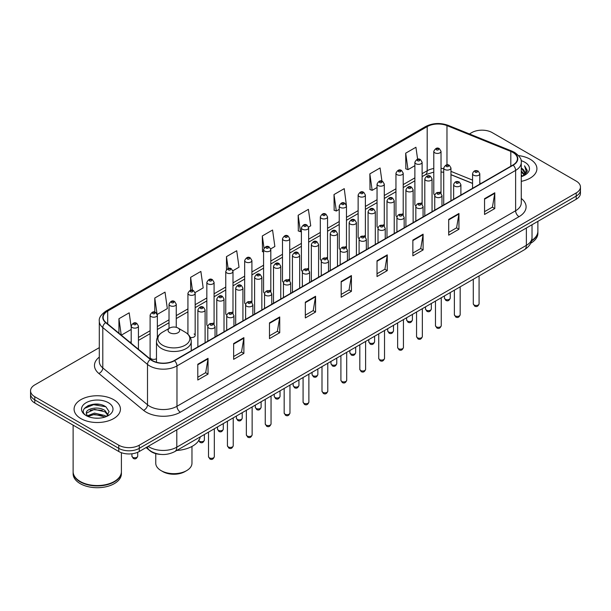 <?xml version="1.0" encoding="UTF-8"?>
<svg xmlns="http://www.w3.org/2000/svg" width="611" height="611" viewBox="0 0 611 611"><rect width="100%" height="100%" fill="white"/><g stroke="black" fill="none" stroke-linecap="round" stroke-linejoin="round"><path stroke-width="0.92" d="M421.055 202.959A3.62 2.093 0 0 1 422.109 204.341L422.117 162.259A3.62 2.093 180 0 1 419.879 164.191A3.62 2.093 180 0 1 415.931 163.733A3.62 2.093 180 0 1 414.877 162.259L414.877 204.433A3.62 2.093 0 0 0 415.892 205.892M403.207 215.263L403.207 173.173A3.62 2.093 180 0 1 400.969 175.105A3.62 2.093 180 0 1 397.02 174.654A3.62 2.093 180 0 1 395.959 173.173L395.959 215.355A3.62 2.093 0 0 0 396.982 216.806M383.227 224.795A3.62 2.093 0 0 1 384.288 226.177L384.288 184.094A3.62 2.093 180 0 1 382.058 186.027A3.62 2.093 180 0 1 378.11 185.576A3.62 2.093 180 0 1 377.048 184.094L377.048 226.269A3.62 2.093 0 0 0 378.072 227.727M364.316 235.716A3.62 2.093 0 0 1 365.378 237.099L365.378 195.016A3.62 2.093 180 0 1 363.14 196.948A3.62 2.093 180 0 1 359.199 196.49A3.62 2.093 180 0 1 358.138 195.016L358.138 237.19A3.62 2.093 0 0 0 359.153 238.641M345.406 246.63A3.62 2.093 0 0 1 346.46 248.013L346.468 205.93A3.62 2.093 180 0 1 344.23 207.862A3.62 2.093 180 0 1 340.289 207.412A3.62 2.093 180 0 1 339.227 205.93L339.227 248.112A3.62 2.093 0 0 0 340.243 249.563M327.557 258.942L327.557 216.852A3.62 2.093 180 0 1 325.319 218.784A3.62 2.093 180 0 1 321.371 218.326A3.62 2.093 180 0 1 320.317 216.852L320.317 259.026A3.62 2.093 0 0 0 321.333 260.485M307.585 268.466A3.62 2.093 0 0 1 308.639 269.856L308.647 227.773A3.62 2.093 180 0 1 306.409 229.698A3.62 2.093 180 0 1 302.46 229.247A3.62 2.093 180 0 1 301.399 227.773L301.399 269.947A3.62 2.093 0 0 0 302.422 271.399M289.729 280.777L289.729 238.687A3.62 2.093 180 0 1 287.498 240.619A3.62 2.093 180 0 1 283.55 240.169A3.62 2.093 180 0 1 282.488 238.687L282.488 280.869A3.62 2.093 0 0 0 283.512 282.32M269.757 290.309A3.62 2.093 0 0 1 270.818 291.691L270.818 249.609A3.62 2.093 180 0 1 268.58 251.541A3.62 2.093 180 0 1 264.639 251.083A3.62 2.093 180 0 1 263.578 249.609L263.578 291.783A3.62 2.093 0 0 0 264.594 293.242M251.908 302.613L251.908 260.523A3.62 2.093 180 0 1 249.67 262.455A3.62 2.093 180 0 1 245.729 262.004A3.62 2.093 180 0 1 244.667 260.523L244.667 302.705A3.62 2.093 0 0 0 245.683 304.156M231.936 312.145A3.62 2.093 0 0 1 232.99 313.527L232.997 271.444A3.62 2.093 180 0 1 230.759 273.377A3.62 2.093 180 0 1 226.811 272.926A3.62 2.093 180 0 1 225.757 271.444L225.757 313.619A3.62 2.093 0 0 0 226.773 315.077M213.025 323.066A3.62 2.093 0 0 1 214.079 324.449L214.079 282.366A3.62 2.093 180 0 1 211.849 284.298A3.62 2.093 180 0 1 207.9 283.84A3.62 2.093 180 0 1 206.839 282.366L206.839 324.54A3.62 2.093 0 0 0 207.862 325.991M157.348 337.593L157.348 315.123A3.62 2.093 180 0 1 155.11 317.048A3.62 2.093 180 0 1 151.169 316.597A3.62 2.093 180 0 1 150.107 315.123L150.107 357.298A3.62 2.093 0 0 0 151.169 358.772A3.62 2.093 0 0 0 156.485 358.649M439.966 192.037A3.62 2.093 0 0 1 441.02 193.42L441.027 151.337A3.62 2.093 180 0 1 438.79 153.269A3.62 2.093 180 0 1 434.849 152.819A3.62 2.093 180 0 1 433.787 151.337L433.787 193.519A3.62 2.093 0 0 0 434.803 194.97M472.563 183.46L450.964 174.723M403.199 215.263A3.62 2.093 0 0 0 402.145 213.873M327.549 258.934A3.62 2.093 0 0 0 326.495 257.552M289.729 280.77A3.62 2.093 0 0 0 288.667 279.387M251.9 302.613A3.62 2.093 0 0 0 250.846 301.223M190.304 337.425A3.62 2.093 0 0 0 195.169 335.462A3.62 2.093 0 0 0 194.107 333.98M160.945 454.424A14.481 8.363 180 0 1 150.092 450.88L146.075 447.565M99.196 404.345A19.308 11.151 0 0 0 87.892 405.689M99.303 347.644L34.789 384.892A14.481 8.363 0 0 0 30.55 390.803L30.55 397.112A14.481 8.363 0 0 0 34.789 403.023L118.771 451.506A14.481 8.363 0 0 0 139.255 451.506L576.211 199.232A14.481 8.363 0 0 0 580.45 193.32L580.45 190.166A14.481 8.363 0 0 1 576.211 196.078A14.481 8.363 0 0 0 580.45 190.166L580.45 187.012A14.481 8.363 0 0 0 576.211 181.1L492.229 132.618A14.481 8.363 0 0 0 471.745 132.618L469.439 133.946M30.55 390.803A14.481 8.363 0 0 0 34.789 396.715L118.771 445.198A14.481 8.363 0 0 0 139.255 445.198L139.255 448.352L576.211 196.078L139.255 448.352A14.481 8.363 0 0 1 118.771 448.352A14.481 8.363 0 0 0 139.255 448.352L139.255 451.506M34.789 396.715L34.789 399.869L118.771 448.352L34.789 399.869A14.481 8.363 0 0 1 30.55 393.958A14.481 8.363 0 0 0 34.789 399.869L34.789 403.023M530.127 159.219A23.172 13.381 0 0 0 518.548 155.599A23.172 13.381 0 0 1 530.127 159.219A23.172 13.381 0 0 1 536.909 168.682A23.172 13.381 0 0 0 530.127 159.219M113.646 399.67A23.172 13.381 0 0 0 88.396 396.768A23.172 13.381 0 0 0 74.091 409.133A23.172 13.381 0 0 0 80.873 418.588A23.172 13.381 0 0 0 106.131 421.491A23.172 13.381 0 0 0 120.436 409.133A23.172 13.381 0 0 0 113.646 399.67A23.172 13.381 0 0 0 88.396 396.768A23.172 13.381 0 0 0 74.091 409.133A23.172 13.381 0 0 0 80.873 418.588A23.172 13.381 0 0 0 106.131 421.491A23.172 13.381 0 0 0 120.436 409.133A23.172 13.381 0 0 0 113.646 399.67M512.881 152.422A15.451 8.921 180 0 1 517.41 158.73A15.451 8.921 180 0 1 512.881 165.039L174.242 360.551A15.451 8.921 180 0 1 150.665 359.36L105.955 322.493A15.451 8.921 180 0 1 103.16 317.376A15.451 8.921 180 0 1 107.689 311.075L427.188 126.607A15.451 8.921 180 0 1 446.969 125.614L510.819 151.421A15.451 8.921 180 0 1 512.881 152.422M513.156 152.261A15.833 9.142 0 0 0 511.04 151.238L447.191 125.431A15.833 9.142 0 0 0 426.913 126.454L107.414 310.915A15.833 9.142 0 0 0 105.642 322.623L150.344 359.482A15.833 9.142 0 0 0 174.517 360.704L513.156 165.191A15.833 9.142 0 0 0 513.156 152.261M197.796 364.255L197.796 380.019L208.038 374.108L208.038 358.344L197.796 364.255M197.796 377.224L205.686 372.672L208 358.863A3.865 2.23 -120 0 0 208.038 358.344M205.617 372.71L208.038 374.108M233.639 343.558L233.639 359.329L243.881 353.418L243.881 337.646L233.639 343.558M233.639 356.526L241.528 351.974L243.842 338.173A3.865 2.23 -120 0 0 243.881 337.646M241.46 352.012L243.881 353.418M269.482 322.868L269.482 338.631L279.723 332.72L279.723 316.956L269.482 322.868M269.482 335.836L277.371 331.284L279.685 317.476A3.865 2.23 -120 0 0 279.723 316.956M277.302 331.322L279.723 332.72M305.332 302.17L305.332 317.941L315.574 312.022L315.574 296.259L305.332 302.17M305.332 315.139L313.214 310.587L315.528 296.786A3.865 2.23 -120 0 0 315.574 296.259M313.145 310.625L315.574 312.022M484.546 198.697L484.546 214.469L494.788 208.557L494.788 192.786L484.546 198.697M484.546 211.666L492.435 207.114L494.75 193.313A3.865 2.23 -120 0 0 494.788 192.786M492.367 207.152L494.788 208.557M448.703 219.395L448.703 235.159L458.945 229.247L458.945 213.483L448.703 219.395M448.703 232.363L456.593 227.811L458.907 214.003A3.865 2.23 -120 0 0 458.945 213.483M456.524 227.85L458.945 229.247M412.86 240.085L412.86 255.856L423.102 249.945L423.102 234.173L412.86 240.085M412.86 253.061L420.75 248.501L423.064 234.7A3.865 2.23 -120 0 0 423.102 234.173M420.681 248.547L423.102 249.945M377.018 260.782L377.018 276.546L387.259 270.635L387.259 254.871L377.018 260.782M377.018 273.751L384.907 269.199L387.214 255.39A3.865 2.23 -120 0 0 387.259 254.871M384.838 269.237L387.259 270.635M341.175 281.48L341.175 297.244L351.417 291.332L351.417 275.561L341.175 281.48M341.175 294.449L349.064 289.889L351.371 276.088A3.865 2.23 -120 0 0 351.417 275.561M348.996 289.935L351.417 291.332M521.267 181.337A23.172 13.381 0 0 0 536.909 168.682A23.172 13.381 0 0 1 521.267 181.337M139.255 445.198L576.211 192.923A14.481 8.363 0 0 0 580.45 187.012M195.085 292.577L203.18 287.903L200.866 271.421L190.632 277.341L190.632 290.271M157.256 314.413L167.338 308.593L165.023 292.119L154.782 298.031L154.782 312.137M131.197 327.152L129.181 312.817L118.939 318.728L118.939 333.201M308.555 227.063L310.716 225.818L308.402 209.344L298.16 215.255L298.328 230.927M346.376 205.227L344.245 188.646L334.003 194.558L334.171 210.23M381.944 181.169L380.088 167.956L369.846 173.868L370.014 189.54M417.611 159.234L415.931 147.259L405.696 153.17L405.857 168.842M232.906 270.742L239.023 267.206L236.717 250.731L226.475 256.643L226.475 269.55M270.726 248.898L274.866 246.508L272.559 230.034L262.318 235.953L262.478 251.617M263.578 252.03L262.318 251.556M262.318 235.953L264.021 248.089M298.16 215.255L300.475 231.729L301.399 231.195M300.475 231.729L298.16 230.866M334.003 194.558L336.317 211.032L339.227 209.359M336.317 211.032L334.003 210.169M369.846 173.868L372.16 190.342L377.048 187.516M372.16 190.342L369.846 189.479M405.696 153.17L408.003 169.644L414.877 165.68M408.003 169.644L405.696 168.781M226.475 256.643L228.14 268.512M190.632 277.341L192.442 290.263M154.782 298.031L156.989 313.741M121.322 335.164L131.197 329.459M118.939 318.728L121.238 335.095M531.662 240.497A24.142 13.938 0 0 0 537.879 231.164L537.879 221.365M531.539 240.963A24.142 13.938 0 0 0 537.879 231.554A24.142 13.938 0 0 0 537.871 231.355M530.654 243.27A24.142 13.938 0 0 0 537.879 233.326L537.879 231.554M521.267 174.952L522.787 176.121M521.267 175.937L521.985 176.426M521.267 171.011L524.276 174.265M521.267 171.996L524.024 174.731M522.848 176.098A10.914 6.301 0 0 0 524.65 172.623A10.914 6.301 0 0 0 521.45 168.17L524.643 172.86M521.267 176.663A15.741 9.089 0 0 0 524.864 175.113A15.741 9.089 0 0 0 524.864 162.259A15.741 9.089 0 0 0 521.091 160.647M523.91 175.617L527.156 171.47L527.262 170.492L524.559 165.802L526.14 171.049L523.024 176.021M524.559 165.802L527.262 170.683M155.759 453.645L155.759 463.214A18.101 10.456 0 0 0 161.067 470.607L162.77 471.593A15.687 9.058 0 0 0 184.965 471.593L186.668 470.607A18.101 10.456 0 0 0 191.969 463.214L191.969 446.442M162.77 471.593L161.067 470.607A18.101 10.456 0 0 0 186.668 470.607M169.774 332.735A5.797 3.345 0 0 0 177.961 332.743A5.797 3.345 0 0 0 177.961 328.008L185.156 332.163A15.962 9.218 0 0 1 185.156 345.2A15.962 9.218 0 0 1 162.579 345.2A15.962 9.218 0 0 1 162.579 332.163C158.646 334.5 156.615 337.6 156.485 341.465A17.383 10.036 0 0 0 161.579 348.56A17.383 10.036 0 0 0 180.52 350.737A17.383 10.036 0 0 0 191.243 341.465C191.121 337.6 189.089 334.5 185.156 332.163L177.961 328.008A5.797 3.345 0 0 0 169.774 328.008A5.797 3.345 0 0 0 169.774 332.735M176.747 450.467A26.556 15.328 0 0 0 200.263 436.888M114.249 481.514A23.898 13.793 0 0 1 114.158 481.56A23.898 13.793 0 0 1 80.362 481.56L80.194 481.468A24.142 13.938 0 0 0 114.333 481.46A24.142 13.938 0 0 0 121.398 471.608L121.398 452.705M73.129 471.807A24.142 13.938 0 0 0 73.121 472.005A24.142 13.938 0 0 0 80.194 481.858A24.142 13.938 0 0 0 106.497 484.882A24.142 13.938 0 0 0 121.398 472.005A24.142 13.938 0 0 0 121.398 471.807M73.121 472.005L73.121 473.777A24.142 13.938 0 0 0 80.194 483.629A24.142 13.938 0 0 0 106.497 486.654A24.142 13.938 0 0 0 121.398 473.777L121.398 472.005M94.629 418.092L98.302 418.199M87.411 415.786L94.438 413.097L104.977 415.564L106.261 416.587M88.053 416.458L94.438 414.35L105.214 416.977M87.518 416.267L86.388 413.624A10.914 6.301 0 0 0 88.152 416.542M108.116 414.892L104.977 410.561C98.432 405.673 84.952 408.69 86.388 413.624L86.35 413.143M86.418 413.777L86.724 412.967L94.438 409.347L104.977 411.814L107.864 415.213M106.627 416.435L109.094 411.593L105.978 406.895C94.934 398.952 75.306 409.416 86.64 415.831L87.197 416.175M108.391 402.702A15.741 9.089 0 0 0 86.136 402.702A15.741 9.089 0 0 0 86.136 415.556A15.741 9.089 0 0 0 108.391 415.556A15.741 9.089 0 0 0 108.391 402.702M73.121 425.157L73.121 471.608A24.142 13.938 0 0 0 80.194 481.46A24.142 13.938 0 0 0 80.194 481.468L80.362 481.56M84.333 408.469L93.582 404.681L105.764 406.75M90.107 410.317L93.582 409.683L102.274 410.432M90.107 415.32L93.582 414.693L102.274 415.434M148.198 446.343A19.308 11.151 0 0 0 149.496 447.168A19.308 11.151 0 0 0 176.8 447.168L526.369 245.347A19.308 11.151 0 0 0 532.021 237.465C532.166 242.262 529.615 246.363 524.368 249.769L174.799 451.59A9.654 5.575 60 0 0 176.8 447.168L176.8 429.823M526.369 228.01L526.369 245.347A9.654 5.575 60 0 1 524.368 249.769M147.411 446.794A9.654 6.461 129.5 0 0 149.099 449.933L146.166 447.519M576.211 199.232L576.211 192.923M118.771 451.506L118.771 445.198M521.267 198.46A24.142 13.938 180 0 1 519.029 216.676L180.39 412.188A4.827 2.788 60 0 1 176.976 406.277L515.615 210.764A19.308 11.151 0 0 0 521.267 202.875L521.267 162.511A19.308 11.151 180 0 1 515.615 170.4A4.827 2.788 -120 0 0 513.156 165.191M180.39 412.188A24.142 13.938 180 0 1 146.25 412.188A24.142 13.938 180 0 1 143.547 410.325L98.837 373.466A24.142 13.938 180 0 1 99.303 357.107M149.664 406.277A19.308 11.151 0 0 0 176.976 406.277L176.976 365.913A19.308 11.151 180 0 1 147.503 364.423L102.793 327.557A19.308 11.151 180 0 1 99.303 321.165L99.303 361.529A19.308 11.151 0 0 0 102.793 367.921L147.503 404.788A19.308 11.151 0 0 0 149.664 406.277M521.267 162.511C521.916 159.494 519.694 156.133 514.615 152.422L512.079 151.184A4.827 2.261 112 0 0 511.04 151.238M512.079 151.184L448.23 125.377C440.233 122.544 432.641 122.956 425.455 126.607A4.827 2.788 60 0 1 426.913 126.454M107.414 310.915A4.827 2.788 -120 0 0 105.955 311.068C100.945 314.673 98.722 318.033 99.303 321.165M105.642 322.623A4.827 3.231 129.5 0 0 102.793 327.557L102.793 367.921A4.827 3.231 -50.5 0 1 98.837 373.466M448.23 125.377A4.827 2.261 112 0 0 447.191 125.431M150.344 359.482A4.827 3.231 129.5 0 0 147.503 364.423L147.503 404.788A4.827 3.231 -50.5 0 1 143.547 410.325M174.517 360.704A4.827 2.788 60 0 1 176.976 365.913L515.615 170.4L515.615 210.764A4.827 2.788 60 0 0 519.029 216.676M107.689 311.075L107.689 323.922M510.819 151.421L510.819 166.23M446.969 125.614L446.969 164.894M480.926 183.483L479.803 183.033M472.563 180.108L450.964 171.37M443.716 168.758A15.451 8.921 0 0 0 441.027 168.308M433.787 168.506A15.451 8.921 0 0 0 427.188 170.759L422.117 173.684M427.188 126.607L427.188 170.759A8.691 5.018 60 0 1 425.386 174.738L422.117 176.625M414.877 177.87L403.207 184.606M395.959 188.784L384.288 195.528M377.048 199.705L365.378 206.442M358.138 210.627L346.468 217.363M339.227 221.541L327.557 228.285M320.317 232.463L308.647 239.199M301.399 243.384L289.729 250.12M282.488 254.298L270.818 261.034M263.578 265.22L251.908 271.956M244.667 276.134L232.997 282.878M225.757 287.055L214.079 293.792M206.839 297.977L195.169 304.713M187.928 308.891L176.258 315.627M169.018 319.813L157.348 326.549M150.107 330.734L138.437 337.471M131.197 341.648L130.013 342.328M341.175 281.976L351.371 276.088M377.018 261.279L387.214 255.39M412.86 240.589L423.064 234.7M448.703 219.891L458.907 214.003M484.546 199.201L494.75 193.313M305.332 302.674L315.528 296.786M269.482 323.364L279.685 317.476M233.639 344.062L243.842 338.173M197.796 364.752L208 358.863M479.085 303.812C478.13 306.416 476.649 307.173 474.64 306.096L473.288 303.812A2.895 1.673 0 0 0 474.136 304.988A2.895 1.673 0 0 0 477.298 305.355A2.895 1.673 0 0 0 479.085 303.812L479.085 275.92M473.624 175.204A3.62 2.093 180 0 1 472.563 173.73C473.487 170.759 475.381 169.896 478.245 171.141L479.803 173.73A3.62 2.093 180 0 1 477.573 175.663A3.62 2.093 180 0 1 473.624 175.204M477.038 171.263A1.207 0.695 0 0 0 475.335 171.263A1.207 0.695 0 0 0 475.335 172.249A1.207 0.695 0 0 0 477.038 172.249A1.207 0.695 0 0 0 477.038 171.263M460.167 314.726C459.22 317.33 457.738 318.094 455.722 317.017L454.378 314.726A2.895 1.673 0 0 0 455.226 315.91A2.895 1.673 0 0 0 458.38 316.269A2.895 1.673 0 0 0 460.167 314.726L460.167 286.834M454.714 186.126A3.62 2.093 180 0 1 453.652 184.644C454.576 181.673 456.47 180.818 459.335 182.063L460.893 184.644A3.62 2.093 180 0 1 458.662 186.576A3.62 2.093 180 0 1 454.714 186.126M458.128 182.185A1.207 0.695 0 0 0 456.417 182.185A1.207 0.695 0 0 0 456.417 183.17A1.207 0.695 0 0 0 458.128 183.17A1.207 0.695 0 0 0 458.128 182.185M441.257 325.648C440.302 328.252 438.82 329.016 436.812 327.931L435.467 325.648A2.895 1.673 0 0 0 436.315 326.832A2.895 1.673 0 0 0 439.469 327.19A2.895 1.673 0 0 0 441.257 325.648L441.257 297.756M435.803 197.04A3.62 2.093 180 0 1 434.742 195.566C435.666 192.595 437.56 191.732 440.424 192.984L441.982 195.566A3.62 2.093 180 0 1 439.744 197.498A3.62 2.093 180 0 1 435.803 197.04M439.217 193.099A1.207 0.695 0 0 0 437.507 193.099A1.207 0.695 0 0 0 437.507 194.084A1.207 0.695 0 0 0 439.217 194.084A1.207 0.695 0 0 0 439.217 193.099M422.346 336.562C421.391 339.166 419.91 339.93 417.901 338.853L416.557 336.562A2.895 1.673 0 0 0 417.405 337.746A2.895 1.673 0 0 0 420.559 338.112A2.895 1.673 0 0 0 422.346 336.562L422.346 308.67M416.893 207.961A3.62 2.093 180 0 1 415.831 206.487C416.755 203.516 418.65 202.653 421.514 203.898L423.072 206.487A3.62 2.093 180 0 1 420.834 208.412A3.62 2.093 180 0 1 416.893 207.961M420.307 204.021A1.207 0.695 0 0 0 418.596 204.021A1.207 0.695 0 0 0 418.596 205.006A1.207 0.695 0 0 0 420.307 205.006A1.207 0.695 0 0 0 420.307 204.021M403.436 347.483C402.481 350.088 400.999 350.851 398.991 349.775L397.639 347.483A2.895 1.673 0 0 0 398.487 348.667A2.895 1.673 0 0 0 401.648 349.026A2.895 1.673 0 0 0 403.436 347.483L403.436 319.591M397.975 218.883A3.62 2.093 180 0 1 396.921 217.401C397.845 214.43 399.739 213.567 402.596 214.82L404.161 217.401A3.62 2.093 180 0 1 401.923 219.334A3.62 2.093 180 0 1 397.975 218.883M401.389 214.942A1.207 0.695 0 0 0 399.686 214.942A1.207 0.695 0 0 0 399.686 215.927A1.207 0.695 0 0 0 401.389 215.927A1.207 0.695 0 0 0 401.389 214.942M384.525 358.405C383.571 361.009 382.089 361.773 380.08 360.689L378.728 358.405A2.895 1.673 0 0 0 379.576 359.581A2.895 1.673 0 0 0 382.738 359.948A2.895 1.673 0 0 0 384.525 358.405L384.525 330.513M379.064 229.797A3.62 2.093 180 0 1 378.003 228.323C378.927 225.352 380.821 224.489 383.685 225.742L385.243 228.323A3.62 2.093 180 0 1 383.013 230.255A3.62 2.093 180 0 1 379.064 229.797M382.478 225.856A1.207 0.695 0 0 0 380.775 225.856A1.207 0.695 0 0 0 380.775 226.841A1.207 0.695 0 0 0 382.478 226.841A1.207 0.695 0 0 0 382.478 225.856M365.607 369.319C364.66 371.923 363.178 372.687 361.162 371.61L359.818 369.319A2.895 1.673 0 0 0 360.666 370.503A2.895 1.673 0 0 0 363.82 370.869A2.895 1.673 0 0 0 365.607 369.319L365.607 341.427M360.154 240.719A3.62 2.093 180 0 1 359.092 239.237C360.016 236.266 361.911 235.411 364.775 236.656L366.333 239.237A3.62 2.093 180 0 1 364.103 241.169A3.62 2.093 180 0 1 360.154 240.719M363.568 236.778A1.207 0.695 0 0 0 361.857 236.778A1.207 0.695 0 0 0 361.857 237.763A1.207 0.695 0 0 0 363.568 237.763A1.207 0.695 0 0 0 363.568 236.778M346.697 380.241C345.742 382.845 344.26 383.609 342.252 382.524L340.907 380.241A2.895 1.673 0 0 0 341.755 381.424A2.895 1.673 0 0 0 344.91 381.783A2.895 1.673 0 0 0 346.697 380.241L346.697 352.348M341.244 251.64A3.62 2.093 180 0 1 340.182 250.159C341.106 247.188 343 246.325 345.864 247.577L347.422 250.159A3.62 2.093 180 0 1 345.184 252.091A3.62 2.093 180 0 1 341.244 251.64M344.657 247.692A1.207 0.695 0 0 0 342.947 247.692A1.207 0.695 0 0 0 342.947 248.677A1.207 0.695 0 0 0 344.657 248.677A1.207 0.695 0 0 0 344.657 247.692M327.786 391.155C326.832 393.767 325.35 394.523 323.341 393.446L321.997 391.155A2.895 1.673 0 0 0 322.845 392.338A2.895 1.673 0 0 0 325.999 392.705A2.895 1.673 0 0 0 327.786 391.155L327.786 363.262M322.333 262.554A3.62 2.093 180 0 1 321.271 261.08C322.196 258.109 324.09 257.246 326.954 258.491L328.512 261.08A3.62 2.093 180 0 1 326.274 263.013A3.62 2.093 180 0 1 322.333 262.554M325.747 258.613A1.207 0.695 0 0 0 324.036 258.613A1.207 0.695 0 0 0 324.036 259.599A1.207 0.695 0 0 0 325.747 259.599A1.207 0.695 0 0 0 325.747 258.613M308.876 402.076C307.921 404.681 306.439 405.444 304.431 404.367L303.079 402.076A2.895 1.673 0 0 0 303.927 403.26A2.895 1.673 0 0 0 307.089 403.619A2.895 1.673 0 0 0 308.876 402.076L308.876 374.184M303.415 273.476A3.62 2.093 180 0 1 302.353 271.994C303.285 269.023 305.179 268.168 308.036 269.413L309.601 271.994A3.62 2.093 180 0 1 307.364 273.927A3.62 2.093 180 0 1 303.415 273.476M306.829 269.535A1.207 0.695 0 0 0 305.126 269.535A1.207 0.695 0 0 0 305.126 270.52A1.207 0.695 0 0 0 306.829 270.52A1.207 0.695 0 0 0 306.829 269.535M289.965 412.998C289.011 415.602 287.529 416.366 285.52 415.281L284.168 412.998A2.895 1.673 0 0 0 285.016 414.182A2.895 1.673 0 0 0 288.178 414.541A2.895 1.673 0 0 0 289.965 412.998L289.965 385.106M284.505 284.39A3.62 2.093 180 0 1 283.443 282.916C284.367 279.945 286.261 279.082 289.125 280.334L290.683 282.916A3.62 2.093 180 0 1 288.453 284.848A3.62 2.093 180 0 1 284.505 284.39M287.918 280.449A1.207 0.695 0 0 0 286.215 280.449A1.207 0.695 0 0 0 286.215 281.434A1.207 0.695 0 0 0 287.918 281.434A1.207 0.695 0 0 0 287.918 280.449M271.047 423.912C270.1 426.516 268.619 427.28 266.602 426.203L265.258 423.912A2.895 1.673 0 0 0 266.106 425.096A2.895 1.673 0 0 0 269.26 425.462A2.895 1.673 0 0 0 271.047 423.912L271.047 396.02M265.594 295.312A3.62 2.093 180 0 1 264.532 293.838C265.457 290.867 267.351 290.004 270.215 291.248L271.773 293.838A3.62 2.093 180 0 1 269.543 295.762A3.62 2.093 180 0 1 265.594 295.312M269.008 291.371A1.207 0.695 0 0 0 267.297 291.371A1.207 0.695 0 0 0 267.297 292.356A1.207 0.695 0 0 0 269.008 292.356A1.207 0.695 0 0 0 269.008 291.371M252.137 434.833C251.182 437.438 249.7 438.202 247.692 437.125L246.348 434.833A2.895 1.673 0 0 0 247.195 436.017A2.895 1.673 0 0 0 250.35 436.376A2.895 1.673 0 0 0 252.137 434.833L252.137 406.941M246.684 306.233A3.62 2.093 180 0 1 245.622 304.752C246.546 301.781 248.44 300.918 251.304 302.17L252.862 304.752A3.62 2.093 180 0 1 250.625 306.684A3.62 2.093 180 0 1 246.684 306.233M250.098 302.292A1.207 0.695 0 0 0 248.387 302.292A1.207 0.695 0 0 0 248.387 303.277A1.207 0.695 0 0 0 250.098 303.277A1.207 0.695 0 0 0 250.098 302.292M233.226 445.755C232.272 448.359 230.79 449.123 228.781 448.039L227.429 445.755A2.895 1.673 0 0 0 228.285 446.931A2.895 1.673 0 0 0 231.439 447.298A2.895 1.673 0 0 0 233.226 445.755L233.226 417.863M227.773 317.147A3.62 2.093 180 0 1 226.712 315.673C227.636 312.702 229.53 311.839 232.394 313.092L233.952 315.673A3.62 2.093 180 0 1 231.714 317.605A3.62 2.093 180 0 1 227.773 317.147M231.187 313.206A1.207 0.695 0 0 0 229.476 313.206A1.207 0.695 0 0 0 229.476 314.191A1.207 0.695 0 0 0 231.187 314.191A1.207 0.695 0 0 0 231.187 313.206M214.316 456.669C213.361 459.273 211.88 460.037 209.871 458.96L208.519 456.669A2.895 1.673 0 0 0 209.367 457.853A2.895 1.673 0 0 0 212.529 458.219A2.895 1.673 0 0 0 214.316 456.669L214.316 428.777M208.855 328.069A3.62 2.093 180 0 1 207.793 326.587C208.725 323.616 210.619 322.761 213.476 324.006L215.041 326.587A3.62 2.093 180 0 1 212.804 328.519A3.62 2.093 180 0 1 208.855 328.069M212.269 324.128A1.207 0.695 0 0 0 210.566 324.128A1.207 0.695 0 0 0 210.566 325.113A1.207 0.695 0 0 0 212.269 325.113A1.207 0.695 0 0 0 212.269 324.128M445.289 299.253A2.895 1.673 0 0 0 448.451 299.619A2.895 1.673 0 0 0 450.238 298.076C449.284 300.681 447.802 301.444 445.793 300.36L444.441 298.076A2.895 1.673 0 0 0 445.289 299.253M450.964 200.79L450.964 167.994A3.62 2.093 180 0 1 448.726 169.927A3.62 2.093 180 0 1 444.777 169.468A3.62 2.093 180 0 1 443.716 167.994L443.716 204.968M446.488 166.513A1.207 0.695 0 0 0 448.191 166.513A1.207 0.695 0 0 0 448.191 165.528A1.207 0.695 0 0 0 446.488 165.528A1.207 0.695 0 0 0 446.488 166.513M426.379 310.174A2.895 1.673 0 0 0 429.533 310.533A2.895 1.673 0 0 0 431.328 308.99C430.373 311.595 428.891 312.358 426.883 311.282L425.531 308.99A2.895 1.673 0 0 0 426.379 310.174M432.046 211.704L432.046 178.908A3.62 2.093 180 0 1 429.816 180.841A3.62 2.093 180 0 1 425.867 180.39A3.62 2.093 180 0 1 424.805 178.908L424.805 215.889M427.578 177.434A1.207 0.695 0 0 0 429.281 177.434A1.207 0.695 0 0 0 429.281 176.449A1.207 0.695 0 0 0 427.578 176.449A1.207 0.695 0 0 0 427.578 177.434M407.468 321.096A2.895 1.673 0 0 0 410.623 321.455A2.895 1.673 0 0 0 412.41 319.912C411.455 322.516 409.981 323.28 407.965 322.196L406.62 319.912A2.895 1.673 0 0 0 407.468 321.096M413.135 222.625L413.135 189.83A3.62 2.093 180 0 1 410.905 191.762A3.62 2.093 180 0 1 406.957 191.312A3.62 2.093 180 0 1 405.895 189.83L405.895 226.803M408.66 188.348A1.207 0.695 0 0 0 410.371 188.348A1.207 0.695 0 0 0 410.371 187.363A1.207 0.695 0 0 0 408.66 187.363A1.207 0.695 0 0 0 408.66 188.348M388.558 332.01A2.895 1.673 0 0 0 391.712 332.376A2.895 1.673 0 0 0 393.499 330.826C392.545 333.438 391.063 334.194 389.054 333.117L387.71 330.826A2.895 1.673 0 0 0 388.558 332.01M394.225 233.539L394.225 200.752A3.62 2.093 180 0 1 391.987 202.676A3.62 2.093 180 0 1 388.046 202.226A3.62 2.093 180 0 1 386.984 200.752L386.984 237.725M389.749 199.27A1.207 0.695 0 0 0 391.46 199.27A1.207 0.695 0 0 0 391.46 198.285A1.207 0.695 0 0 0 389.749 198.285A1.207 0.695 0 0 0 389.749 199.27M369.647 342.931A2.895 1.673 0 0 0 372.802 343.29A2.895 1.673 0 0 0 374.589 341.748C373.634 344.352 372.152 345.116 370.144 344.039L368.792 341.748A2.895 1.673 0 0 0 369.647 342.931M375.314 244.461L375.314 211.666A3.62 2.093 180 0 1 373.077 213.598A3.62 2.093 180 0 1 369.128 213.147A3.62 2.093 180 0 1 368.074 211.666L368.074 248.639M370.839 210.192A1.207 0.695 0 0 0 372.542 210.192A1.207 0.695 0 0 0 372.542 209.206A1.207 0.695 0 0 0 370.839 209.206A1.207 0.695 0 0 0 370.839 210.192M350.729 353.853A2.895 1.673 0 0 0 353.891 354.212A2.895 1.673 0 0 0 355.678 352.669C354.724 355.274 353.242 356.037 351.233 354.953L349.882 352.669A2.895 1.673 0 0 0 350.729 353.853M356.404 255.383L356.404 222.587A3.62 2.093 180 0 1 354.166 224.52A3.62 2.093 180 0 1 350.218 224.061A3.62 2.093 180 0 1 349.156 222.587L349.156 259.56M351.928 221.106A1.207 0.695 0 0 0 353.632 221.106A1.207 0.695 0 0 0 353.632 220.12A1.207 0.695 0 0 0 351.928 220.12A1.207 0.695 0 0 0 351.928 221.106M331.819 364.767A2.895 1.673 0 0 0 334.973 365.134A2.895 1.673 0 0 0 336.768 363.583C335.813 366.188 334.332 366.951 332.323 365.874L330.971 363.583A2.895 1.673 0 0 0 331.819 364.767M337.486 266.297L337.486 233.501A3.62 2.093 180 0 1 335.256 235.434A3.62 2.093 180 0 1 331.307 234.983A3.62 2.093 180 0 1 330.245 233.501L330.245 270.482M333.018 232.027A1.207 0.695 0 0 0 334.721 232.027A1.207 0.695 0 0 0 334.721 231.042A1.207 0.695 0 0 0 333.018 231.042A1.207 0.695 0 0 0 333.018 232.027M312.908 375.689A2.895 1.673 0 0 0 316.063 376.048A2.895 1.673 0 0 0 317.85 374.505C316.895 377.109 315.413 377.873 313.405 376.788L312.061 374.505A2.895 1.673 0 0 0 312.908 375.689M318.575 277.218L318.575 244.423A3.62 2.093 180 0 1 316.345 246.355A3.62 2.093 180 0 1 312.397 245.905A3.62 2.093 180 0 1 311.335 244.423L311.335 281.396M314.1 242.949A1.207 0.695 0 0 0 315.811 242.949A1.207 0.695 0 0 0 315.811 241.964A1.207 0.695 0 0 0 314.1 241.964A1.207 0.695 0 0 0 314.1 242.949M293.998 386.603A2.895 1.673 0 0 0 297.152 386.969A2.895 1.673 0 0 0 298.939 385.426C297.985 388.031 296.503 388.795 294.494 387.71L293.15 385.426A2.895 1.673 0 0 0 293.998 386.603M299.665 288.14L299.665 255.345A3.62 2.093 180 0 1 297.427 257.277A3.62 2.093 180 0 1 293.486 256.819A3.62 2.093 180 0 1 292.425 255.345L292.425 292.318M295.189 253.863A1.207 0.695 0 0 0 296.9 253.863A1.207 0.695 0 0 0 296.9 252.878A1.207 0.695 0 0 0 295.189 252.878A1.207 0.695 0 0 0 295.189 253.863M275.087 397.524A2.895 1.673 0 0 0 278.242 397.883A2.895 1.673 0 0 0 280.029 396.34C279.074 398.945 277.593 399.709 275.584 398.632L274.232 396.34A2.895 1.673 0 0 0 275.087 397.524M280.755 299.054L280.755 266.259A3.62 2.093 180 0 1 278.517 268.191A3.62 2.093 180 0 1 274.568 267.74A3.62 2.093 180 0 1 273.514 266.259L273.514 303.239M276.279 264.784A1.207 0.695 0 0 0 277.982 264.784A1.207 0.695 0 0 0 277.982 263.799A1.207 0.695 0 0 0 276.279 263.799A1.207 0.695 0 0 0 276.279 264.784M256.169 408.446A2.895 1.673 0 0 0 259.331 408.805A2.895 1.673 0 0 0 261.118 407.262C260.164 409.866 258.682 410.63 256.673 409.546L255.322 407.262A2.895 1.673 0 0 0 256.169 408.446M261.844 309.976L261.844 277.18A3.62 2.093 180 0 1 259.606 279.112A3.62 2.093 180 0 1 255.658 278.654A3.62 2.093 180 0 1 254.596 277.18L254.596 314.153M257.368 275.698A1.207 0.695 0 0 0 259.072 275.698A1.207 0.695 0 0 0 259.072 274.713A1.207 0.695 0 0 0 257.368 274.713A1.207 0.695 0 0 0 257.368 275.698M237.259 419.36A2.895 1.673 0 0 0 240.413 419.726A2.895 1.673 0 0 0 242.208 418.176C241.253 420.788 239.772 421.544 237.763 420.467L236.411 418.176A2.895 1.673 0 0 0 237.259 419.36M242.926 320.89L242.926 288.102A3.62 2.093 180 0 1 240.696 290.026A3.62 2.093 180 0 1 236.747 289.576A3.62 2.093 180 0 1 235.686 288.102L235.686 325.075M238.458 286.62A1.207 0.695 0 0 0 240.161 286.62A1.207 0.695 0 0 0 240.161 285.635A1.207 0.695 0 0 0 238.458 285.635A1.207 0.695 0 0 0 238.458 286.62M218.348 430.281A2.895 1.673 0 0 0 221.503 430.64A2.895 1.673 0 0 0 223.29 429.098C222.335 431.702 220.854 432.466 218.845 431.389L217.501 429.098A2.895 1.673 0 0 0 218.348 430.281M224.016 331.811L224.016 299.016A3.62 2.093 180 0 1 221.785 300.948A3.62 2.093 180 0 1 217.837 300.497A3.62 2.093 180 0 1 216.775 299.016L216.775 335.989M219.54 297.542A1.207 0.695 0 0 0 221.251 297.542A1.207 0.695 0 0 0 221.251 296.556A1.207 0.695 0 0 0 219.54 296.556A1.207 0.695 0 0 0 219.54 297.542M198.751 440.577A2.895 1.673 0 0 0 199.438 441.203A2.895 1.673 0 0 0 202.592 441.562A2.895 1.673 0 0 0 204.38 440.019C203.425 442.624 201.943 443.387 199.934 442.303L198.59 440.019M205.105 342.733L205.105 309.937A3.62 2.093 180 0 1 202.867 311.87A3.62 2.093 180 0 1 198.926 311.411A3.62 2.093 180 0 1 197.865 309.937L197.865 346.911M200.629 308.456A1.207 0.695 0 0 0 202.34 308.456A1.207 0.695 0 0 0 202.34 307.47A1.207 0.695 0 0 0 200.629 307.47A1.207 0.695 0 0 0 200.629 308.456M436.552 149.863A1.207 0.695 0 0 0 438.263 149.863A1.207 0.695 0 0 0 438.263 148.878A1.207 0.695 0 0 0 436.552 148.878A1.207 0.695 0 0 0 436.552 149.863M417.641 160.777A1.207 0.695 0 0 0 419.345 160.777A1.207 0.695 0 0 0 419.345 159.792A1.207 0.695 0 0 0 417.641 159.792A1.207 0.695 0 0 0 417.641 160.777M398.731 171.699A1.207 0.695 0 0 0 400.434 171.699A1.207 0.695 0 0 0 400.434 170.713A1.207 0.695 0 0 0 398.731 170.713A1.207 0.695 0 0 0 398.731 171.699M379.813 182.613A1.207 0.695 0 0 0 381.524 182.613A1.207 0.695 0 0 0 381.524 181.627A1.207 0.695 0 0 0 379.813 181.627A1.207 0.695 0 0 0 379.813 182.613M360.902 193.534A1.207 0.695 0 0 0 362.613 193.534A1.207 0.695 0 0 0 362.613 192.549A1.207 0.695 0 0 0 360.902 192.549A1.207 0.695 0 0 0 360.902 193.534M341.992 204.456A1.207 0.695 0 0 0 343.703 204.456A1.207 0.695 0 0 0 343.703 203.471A1.207 0.695 0 0 0 341.992 203.471A1.207 0.695 0 0 0 341.992 204.456M323.082 215.37A1.207 0.695 0 0 0 324.785 215.37A1.207 0.695 0 0 0 324.785 214.385A1.207 0.695 0 0 0 323.082 214.385A1.207 0.695 0 0 0 323.082 215.37M304.171 226.291A1.207 0.695 0 0 0 305.874 226.291A1.207 0.695 0 0 0 305.874 225.306A1.207 0.695 0 0 0 304.171 225.306A1.207 0.695 0 0 0 304.171 226.291M285.253 237.213A1.207 0.695 0 0 0 286.964 237.213A1.207 0.695 0 0 0 286.964 236.228A1.207 0.695 0 0 0 285.253 236.228A1.207 0.695 0 0 0 285.253 237.213M266.343 248.127A1.207 0.695 0 0 0 268.053 248.127A1.207 0.695 0 0 0 268.053 247.142A1.207 0.695 0 0 0 266.343 247.142A1.207 0.695 0 0 0 266.343 248.127M247.432 259.049A1.207 0.695 0 0 0 249.143 259.049A1.207 0.695 0 0 0 249.143 258.063A1.207 0.695 0 0 0 247.432 258.063A1.207 0.695 0 0 0 247.432 259.049M228.522 269.963A1.207 0.695 0 0 0 230.225 269.963A1.207 0.695 0 0 0 230.225 268.977A1.207 0.695 0 0 0 228.522 268.977A1.207 0.695 0 0 0 228.522 269.963M209.611 280.884A1.207 0.695 0 0 0 211.314 280.884A1.207 0.695 0 0 0 211.314 279.899A1.207 0.695 0 0 0 209.611 279.899A1.207 0.695 0 0 0 209.611 280.884M195.169 335.462L195.169 293.28A3.62 2.093 180 0 1 192.939 295.212A3.62 2.093 180 0 1 188.99 294.762A3.62 2.093 180 0 1 187.928 293.28L187.928 334.217M190.693 291.806A1.207 0.695 0 0 0 192.404 291.806A1.207 0.695 0 0 0 192.404 290.821A1.207 0.695 0 0 0 190.693 290.821A1.207 0.695 0 0 0 190.693 291.806M176.258 327.328L176.258 304.202A3.62 2.093 180 0 1 174.02 306.134A3.62 2.093 180 0 1 170.079 305.676A3.62 2.093 180 0 1 169.018 304.202L169.018 328.443M171.783 302.72A1.207 0.695 0 0 0 173.493 302.72A1.207 0.695 0 0 0 173.493 301.735A1.207 0.695 0 0 0 171.783 301.735A1.207 0.695 0 0 0 171.783 302.72M152.872 313.642A1.207 0.695 0 0 0 154.583 313.642A1.207 0.695 0 0 0 154.583 312.656A1.207 0.695 0 0 0 152.872 312.656A1.207 0.695 0 0 0 152.872 313.642M132.763 457.303A2.895 1.673 0 0 0 135.925 457.662A2.895 1.673 0 0 0 137.712 456.119C136.757 458.724 135.275 459.487 133.267 458.41L131.915 456.119A2.895 1.673 0 0 0 132.763 457.303M138.437 349.271L138.437 326.037A3.62 2.093 180 0 1 136.2 327.97A3.62 2.093 180 0 1 132.251 327.519A3.62 2.093 180 0 1 131.197 326.037L131.197 343.306M133.962 324.563A1.207 0.695 0 0 0 135.665 324.563A1.207 0.695 0 0 0 135.665 323.578A1.207 0.695 0 0 0 133.962 323.578A1.207 0.695 0 0 0 133.962 324.563M174.799 451.59C167.032 455.493 159.265 455.493 151.49 451.59L149.099 449.933M532.021 237.465L532.021 224.741M425.455 126.607L105.955 311.068M443.716 172.31L441.027 171.951M433.787 172.103L425.386 174.738M414.877 180.81L403.207 187.546M395.959 191.724L384.288 198.46M377.048 202.646L365.378 209.382M358.138 213.56L346.468 220.304M339.227 224.481L327.557 231.218M320.317 235.403L308.647 242.139M301.399 246.317L289.729 253.061M282.488 257.239L270.818 263.975M263.578 268.16L251.908 274.897M244.667 279.074L232.997 285.811M225.757 289.996L214.079 296.732M206.839 300.91L195.169 307.654M187.928 311.831L176.258 318.568M169.018 322.753L157.348 329.489M150.107 333.667L138.437 340.411M472.563 183.353L450.964 174.624M191.243 350.729L191.243 341.465M156.485 362.239L156.485 341.465M169.774 328.008L162.579 332.163M473.288 303.812L473.288 279.258M472.563 188.31L472.563 173.73M479.803 184.132L479.803 173.73M454.378 314.726L454.378 290.179M453.652 199.232L453.652 184.644M460.893 195.054L460.893 184.644M435.467 325.648L435.467 301.101M434.742 210.153L434.742 195.566M441.982 205.968L441.982 195.566M416.557 336.562L416.557 312.015M415.831 221.067L415.831 206.487M423.072 216.89L423.072 206.487M397.639 347.483L397.639 322.936M396.921 231.989L396.921 217.401M404.161 227.804L404.161 217.401M378.728 358.405L378.728 333.858M378.003 242.911L378.003 228.323M385.243 238.725L385.243 228.323M359.818 369.319L359.818 344.772M359.092 253.825L359.092 239.237M366.333 249.647L366.333 239.237M340.907 380.241L340.907 355.694M340.182 264.746L340.182 250.159M347.422 260.561L347.422 250.159M321.997 391.155L321.997 366.608M321.271 275.66L321.271 261.08M328.512 271.483L328.512 261.08M303.079 402.076L303.079 377.529M302.353 286.582L302.353 271.994M309.601 282.404L309.601 271.994M284.168 412.998L284.168 388.451M283.443 297.504L283.443 282.916M290.683 293.318L290.683 282.916M265.258 423.912L265.258 399.365M264.532 308.418L264.532 293.838M271.773 304.24L271.773 293.838M246.348 434.833L246.348 410.287M245.622 319.339L245.622 304.752M252.862 315.154L252.862 304.752M227.429 445.755L227.429 421.208M226.712 330.261L226.712 315.673M233.952 326.075L233.952 315.673M208.519 456.669L208.519 432.122M207.793 341.175L207.793 326.587M215.041 336.997L215.041 326.587M450.238 298.076L450.238 292.57M450.964 167.994L449.398 165.405C447.298 163.893 445.404 164.756 443.716 167.994M444.441 298.076L444.441 295.915M431.328 308.99L431.328 303.491M432.046 178.908L430.488 176.327C428.387 174.815 426.493 175.67 424.805 178.908M425.531 308.99L425.531 306.837M412.41 319.912L412.41 314.405M413.135 189.83L411.577 187.249C409.477 185.729 407.583 186.592 405.895 189.83M406.62 319.912L406.62 317.751M393.499 330.826L393.499 325.327M394.225 200.752L392.667 198.163C390.566 196.65 388.672 197.513 386.984 200.752M387.71 330.826L387.71 328.672M374.589 341.748L374.589 336.249M375.314 211.666L373.749 209.084C371.648 207.564 369.762 208.427 368.074 211.666M368.792 341.748L368.792 339.586M355.678 352.669L355.678 347.163M356.404 222.587L354.838 220.006C352.738 218.486 350.844 219.349 349.156 222.587M349.882 352.669L349.882 350.508M336.768 363.583L336.768 358.084M337.486 233.501L335.928 230.92C333.827 229.408 331.933 230.263 330.245 233.501M330.971 363.583L330.971 361.429M317.85 374.505L317.85 368.998M318.575 244.423L317.017 241.841C314.917 240.322 313.023 241.185 311.335 244.423M312.061 374.505L312.061 372.343M298.939 385.426L298.939 379.92M299.665 255.345L298.107 252.755C296.007 251.243 294.112 252.106 292.425 255.345M293.15 385.426L293.15 383.265M280.029 396.34L280.029 390.841M280.755 266.259L279.189 263.677C277.089 262.165 275.202 263.02 273.514 266.259M274.232 396.34L274.232 394.187M261.118 407.262L261.118 401.755M261.844 277.18L260.278 274.599C258.178 273.079 256.284 273.942 254.596 277.18M255.322 407.262L255.322 405.101M242.208 418.176L242.208 412.677M242.926 288.102L241.368 285.513C239.268 284 237.374 284.863 235.686 288.102M236.411 418.176L236.411 416.022M223.29 429.098L223.29 423.599M224.016 299.016L222.457 296.434C220.357 294.914 218.463 295.777 216.775 299.016M217.501 429.098L217.501 426.936M204.38 440.019L204.38 434.513M205.105 309.937L203.547 307.356C201.447 305.836 199.553 306.699 197.865 309.937M441.027 151.337L439.469 148.756C437.369 147.236 435.475 148.099 433.787 151.337M422.117 162.259L420.551 159.677C418.451 158.157 416.557 159.02 414.877 162.259M403.207 173.173L401.641 170.591C399.541 169.079 397.646 169.934 395.959 173.173M384.288 184.094L382.73 181.513C380.63 179.993 378.736 180.856 377.048 184.094M365.378 195.016L363.82 192.427C361.72 190.915 359.826 191.778 358.138 195.016M346.468 205.93L344.91 203.348C342.809 201.829 340.915 202.692 339.227 205.93M327.557 216.852L325.991 214.27C323.891 212.75 321.997 213.613 320.317 216.852M308.647 227.773L307.081 225.184C304.981 223.672 303.087 224.527 301.399 227.773M289.729 238.687L288.171 236.106C286.07 234.586 284.176 235.449 282.488 238.687M270.818 249.609L269.26 247.027C267.16 245.507 265.266 246.37 263.578 249.609M251.908 260.523L250.35 257.941C248.249 256.429 246.355 257.284 244.667 260.523M232.997 271.444L231.432 268.863C229.331 267.343 227.437 268.206 225.757 271.444M214.079 282.366L212.521 279.777C210.421 278.265 208.527 279.128 206.839 282.366M195.169 293.28L193.611 290.699C191.51 289.179 189.616 290.042 187.928 293.28M176.258 304.202L174.7 301.62C172.6 300.1 170.706 300.963 169.018 304.202M157.348 315.123L155.79 312.534C153.689 311.022 151.795 311.877 150.107 315.123M137.712 456.119L137.712 452.277M138.437 326.037L136.872 323.456C134.771 321.936 132.877 322.799 131.197 326.037M131.915 456.119L131.915 453.782"/></g></svg>
